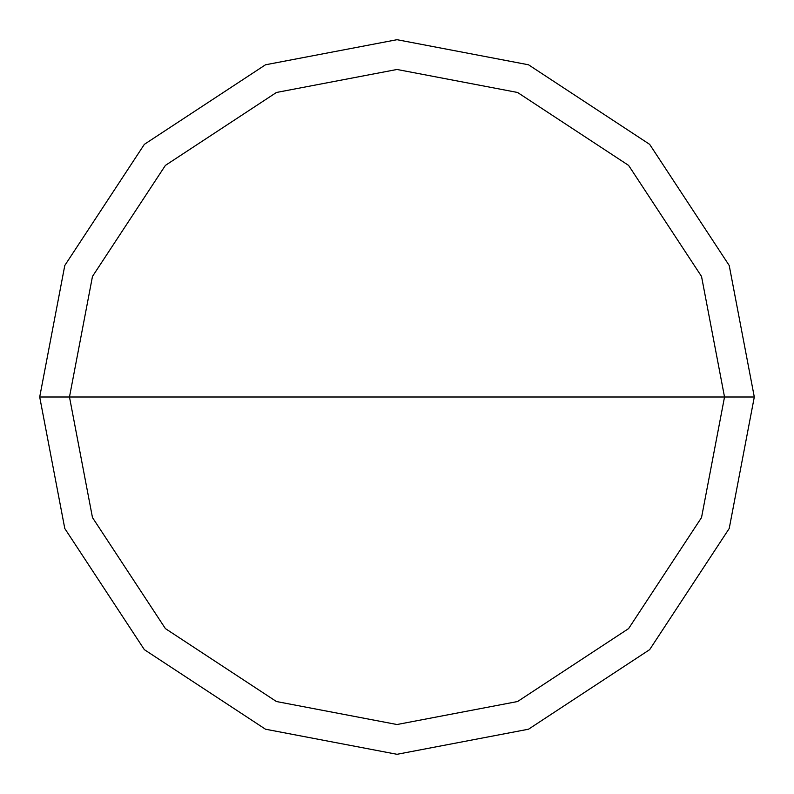 <?xml version="1.0" encoding="UTF-8"?>
<svg xmlns="http://www.w3.org/2000/svg" width="794" height="794" viewBox="0 0 794 794"><rect width="100%" height="100%" fill="white"/><g stroke="black" fill="none" stroke-linecap="round" stroke-linejoin="round"><path stroke-width="1.19" d="M724.525 397L701.529 517.559L628.6 628.6L517.559 701.529L397 724.525L276.441 701.529L165.4 628.6L92.471 517.559L69.475 397L724.525 397L701.529 276.441L628.6 165.4L517.559 92.471L397 69.475L276.441 92.471L165.4 165.4L92.471 276.441L69.475 397L39.7 397L64.79 265.484L144.349 144.349L265.484 64.79L397 39.7L528.516 64.79L649.651 144.349L729.21 265.484L754.3 397L729.21 265.484L649.651 144.349L528.516 64.79L397 39.7L265.484 64.79L144.349 144.349L64.79 265.484L39.7 397L64.79 528.516L144.349 649.651L265.484 729.21L397 754.3L528.516 729.21L649.651 649.651L729.21 528.516L754.3 397L69.475 397L92.471 276.441L165.4 165.4L276.441 92.471L397 69.475L517.559 92.471L628.6 165.4L701.529 276.441L724.525 397L754.3 397L729.21 528.516L649.651 649.651L528.516 729.21L397 754.3L265.484 729.21L144.349 649.651L64.79 528.516L39.7 397L69.475 397L92.471 517.559L165.4 628.6L276.441 701.529L397 724.525L517.559 701.529L628.6 628.6L701.529 517.559L724.525 397"/></g></svg>
